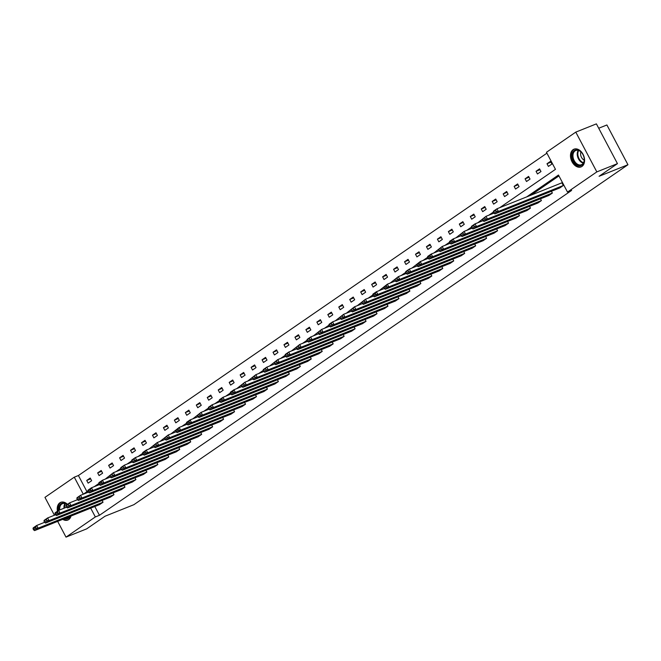 <?xml version="1.0" encoding="UTF-8"?>
<svg xmlns="http://www.w3.org/2000/svg" width="661" height="661" viewBox="0 0 661 661"><rect width="100%" height="100%" fill="white"/><g stroke="black" fill="none" stroke-linecap="round" stroke-linejoin="round"><path stroke-width="0.99" d="M581.961 166.432A9.543 6.569 68.2 0 1 581.069 166.911A9.543 6.569 68.2 0 1 571.715 161.16A9.543 6.569 68.2 0 1 573.087 149.667A9.543 6.569 68.2 0 1 573.979 149.188A9.543 6.569 68.2 0 1 583.332 154.93A9.543 6.569 68.2 0 1 581.961 166.432M71.016 516.026A9.543 6.569 68.2 0 1 68.703 519.579A9.543 6.569 68.2 0 1 67.81 520.058A9.543 6.569 68.2 0 1 62.704 519.348M57.449 511.201A9.543 6.569 68.2 0 1 59.829 502.814A9.543 6.569 68.2 0 1 60.721 502.335A9.543 6.569 68.2 0 1 67.447 504.326M598.709 128.242L606.897 124.97L627.95 164.738L133.869 504.69L105 516.241L86.632 528.883L66.009 537.129L57.664 521.364M54.425 515.241L44.956 497.361L74.288 477.176L83.303 494.213L87.847 491.082L88.417 492.148L90.871 490.462L90.309 489.388L87.847 491.073L87.963 490.206L91.474 487.785L92.904 490.479L89.384 492.891L154.319 466.922L157.83 464.509L92.904 490.479L90.871 490.462M546.911 153.17L78.411 475.523L74.288 477.176M499.757 207.67L555.463 169.34L546.449 152.303L575.781 132.117L596.833 171.893L567.502 192.07L558.479 175.033L526.726 196.887M596.833 171.893L617.457 163.639L596.396 123.871L575.781 132.117M551.423 191.277L552.365 193.045L548.853 195.466L483.918 221.427L487.43 219.014L486.009 216.329L482.381 219.617L482.951 220.691L485.405 218.998L484.835 217.923M529.502 206.356L530.444 208.124L526.933 210.545L462.006 236.514L465.518 234.093L464.088 231.408L460.461 234.696L461.031 235.77L453.132 238.952L454.553 241.637L451.042 244.049L515.968 218.08L519.48 215.668L454.553 241.637L452.529 241.62L451.959 240.546L449.505 242.24L450.067 243.314L452.529 241.62M507.59 221.435L508.524 223.211L505.012 225.624L440.086 251.593L443.597 249.172L442.176 246.487L438.54 249.775L439.111 250.85L431.212 254.031L432.633 256.716L429.121 259.137L494.056 233.168L497.568 230.747L432.633 256.716L430.608 256.699L430.038 255.625L427.584 257.319L428.154 258.393L420.256 261.566L421.677 264.26L418.165 266.672L483.092 240.703L486.603 238.29L421.677 264.26L419.652 264.243L419.082 263.169L416.62 264.863L417.19 265.937L419.652 264.243M485.67 236.522L486.603 238.29M463.749 251.601L464.691 253.37L461.171 255.79L396.245 281.751L399.756 279.339L398.335 276.653L394.708 279.942L395.278 281.016L387.379 284.189L388.8 286.882L385.289 289.295L450.215 263.326L453.727 260.913L388.8 286.882L386.776 286.866L386.206 285.792L383.744 287.477L384.314 288.551L376.415 291.732L377.844 294.418L374.324 296.839L439.259 270.87L442.771 268.449L377.844 294.418L375.812 294.401L375.25 293.327L372.787 295.021L373.358 296.095L375.812 294.401M441.829 266.68L442.771 268.449M419.917 281.76L420.85 283.536L417.339 285.949L352.412 311.918L355.924 309.497L354.503 306.811L350.867 310.1L351.437 311.174L353.899 309.488L353.329 308.414M397.996 296.847L398.93 298.615L395.418 301.028L330.492 326.997L334.003 324.584L332.582 321.89L328.947 325.187L329.517 326.261L331.979 324.568L331.409 323.493M376.076 311.926L377.01 313.694L373.498 316.115L308.571 342.076L312.083 339.663L310.662 336.978L307.035 340.266L307.596 341.34L310.059 339.647L309.488 338.572M354.156 327.005L355.097 328.773L351.586 331.194L286.651 357.163L290.171 354.742L288.741 352.057L285.114 355.345L285.684 356.419L288.138 354.726L287.568 353.652M332.235 342.084L333.177 343.86L329.665 346.273L264.739 372.242L268.25 369.821L266.829 367.136L263.194 370.424L263.764 371.499L266.226 369.813L265.656 368.739M310.323 357.171L311.257 358.94L307.745 361.352L242.818 387.321L246.33 384.909L244.909 382.215L241.273 385.512L241.843 386.586L233.944 389.759L235.374 392.444L231.854 394.865L296.789 368.896L300.301 366.475L235.374 392.444L233.341 392.436L232.779 391.353L230.317 393.047L230.887 394.121L222.988 397.302L224.41 399.988L220.898 402.4L285.825 376.44L289.336 374.019L224.41 399.988L222.385 399.971L221.815 398.897L219.361 400.591L219.923 401.665L222.385 399.971M288.403 372.25L289.336 374.019M266.482 387.329L267.424 389.098L263.913 391.519L198.978 417.488L202.489 415.067L201.068 412.381L197.441 415.67L198.011 416.744L190.112 419.925L191.533 422.61L188.021 425.023L252.948 399.062L256.46 396.641L191.533 422.61L189.509 422.594L188.939 421.52L186.476 423.214L187.046 424.288L179.148 427.46L180.577 430.146L177.065 432.567L241.992 406.598L245.504 404.185L180.577 430.146L178.544 430.137L177.983 429.063L175.52 430.749L176.09 431.823L178.544 430.137M244.562 402.409L245.504 404.185M222.65 417.496L223.583 419.264L220.072 421.677L155.145 447.646L158.657 445.233L157.235 442.548L153.6 445.836L154.17 446.91L146.271 450.083L147.7 452.768L144.181 455.189L209.116 429.22L212.627 426.808L147.7 452.768L145.668 452.76L145.098 451.678L142.644 453.372L143.214 454.446L145.668 452.76M200.729 432.575L201.663 434.343L198.151 436.764L133.225 462.733L136.736 460.312L135.315 457.627L131.679 460.915L132.25 461.989L134.712 460.296L134.142 459.221M178.809 447.654L179.751 449.422L176.231 451.843L111.304 477.812L114.816 475.391L113.395 472.706L109.767 475.994L110.337 477.068L102.438 480.25L103.86 482.935L100.348 485.348L165.275 459.387L168.786 456.966L103.86 482.935L101.835 482.918L101.265 481.844L98.803 483.538L99.373 484.612L101.835 482.918M156.888 462.733L157.83 464.509M134.976 477.82L135.91 479.589L132.398 482.001L67.472 507.97L70.983 505.558L69.562 502.872L65.926 506.161L66.497 507.235L58.598 510.408L60.019 513.093L56.507 515.514L121.442 489.545L124.954 487.132L60.019 513.093L57.994 513.085L57.424 512.011L54.97 513.696L55.541 514.77L57.994 513.085M113.056 492.899L113.989 494.668L110.478 497.089L45.551 523.058L49.063 520.637L47.642 517.951L44.006 521.24L44.576 522.314L36.677 525.487L38.107 528.18L34.595 530.593L99.522 504.624L103.033 502.211L38.107 528.18L36.074 528.164L35.512 527.09L33.05 528.783L33.62 529.858L36.074 528.164M558.942 175.909L530.849 195.235M94.812 506.508L99.464 515.299L571.625 190.418L567.502 192.07M102.091 500.443L103.033 502.211M124.012 485.356L124.954 487.132M145.932 470.277L146.866 472.045L143.354 474.466L78.428 500.435L81.939 498.014L80.518 495.329L76.891 498.617L77.453 499.691L79.915 497.997L79.345 496.923M167.853 455.198L168.786 456.966M189.765 440.119L190.707 441.887L187.195 444.299L122.268 470.268L125.78 467.856L124.359 465.162L120.723 468.459L121.294 469.533L123.756 467.839L123.186 466.765M211.685 425.031L212.627 426.808M233.606 409.952L234.539 411.72L231.028 414.141L166.101 440.11L169.613 437.689L168.191 435.004L164.564 438.293L165.126 439.367L167.588 437.673L167.018 436.599M255.526 394.873L256.46 396.641M277.446 379.786L278.38 381.562L274.869 383.975L209.942 409.944L213.453 407.531L212.032 404.838L208.397 408.126L208.967 409.209L211.429 407.515L210.859 406.441M299.359 364.707L300.301 366.475M321.279 349.628L322.221 351.396L318.701 353.817L253.774 379.786L257.286 377.365L255.865 374.68L252.238 377.968L252.808 379.042L255.262 377.348L254.692 376.274M343.199 334.549L344.133 336.317L340.622 338.729L275.695 364.698L279.206 362.286L277.785 359.601L274.15 362.889L274.72 363.963L266.829 367.136L263.309 369.557L263.194 370.424M365.12 319.461L366.054 321.238L362.542 323.65L297.615 349.619L301.127 347.207L299.706 344.513L296.07 347.802L296.64 348.884L299.103 347.19L298.532 346.116M387.032 304.382L387.974 306.15L384.462 308.571L319.536 334.54L323.047 332.119L321.618 329.434L317.991 332.723L318.561 333.797L310.662 336.978L307.15 339.39L307.035 340.266M408.952 289.303L409.894 291.071L406.383 293.492L341.448 319.461L344.959 317.04L343.538 314.355L339.911 317.644L340.481 318.718L332.582 321.89L329.071 324.311L328.947 325.187M430.873 274.224L431.807 275.992L428.295 278.405L363.368 304.374L366.88 301.961L365.459 299.276L361.831 302.564L362.393 303.639L354.503 306.811L346.323 313.24M452.793 259.137L453.727 260.913M474.705 244.058L475.647 245.826L472.136 248.247L407.209 274.216L410.721 271.795L409.299 269.11L405.664 272.398L406.234 273.472L408.696 271.778L408.126 270.704M496.626 228.979L497.568 230.747M518.546 213.9L519.48 215.668M540.467 198.812L541.4 200.589L537.889 203.001L472.962 228.97L476.474 226.549L475.052 223.864L471.417 227.153L471.987 228.227L474.449 226.541L473.879 225.467M493.337 212.074L493.453 211.206L496.973 208.785L561.9 182.816L563.321 185.501L559.809 187.922L494.882 213.891L498.394 211.47L496.973 208.785L493.337 212.074L493.907 213.148L496.37 211.454L495.8 210.38M617.457 163.639L599.081 176.28L627.95 164.738M99.464 515.299L95.341 516.943L66.009 537.129M94.259 486.678L98.811 483.546M105.223 479.134L113.395 472.706L121.31 469.541M116.179 471.59L120.732 468.467M127.135 464.055L131.688 460.924M138.099 456.511L142.644 453.38L142.759 452.504L146.271 450.083L145.098 451.678M149.056 448.968L157.235 442.548L165.143 439.383M160.02 441.432L168.191 435.004L176.107 431.84M170.976 433.889L179.148 427.46L177.983 429.063M181.932 426.353L186.485 423.222L186.6 422.338L190.112 419.925L188.939 421.52M192.896 418.81L201.068 412.381L208.983 409.217M203.852 411.266L208.405 408.134M214.817 403.731L219.361 400.599L219.477 399.715L222.988 397.302L221.815 398.897M225.773 396.187L230.317 393.055L230.433 392.18L233.944 389.759L232.779 391.353M236.729 388.643L244.909 382.215L252.816 379.05M247.693 381.108L255.865 374.68L263.78 371.515M258.649 373.564L263.202 370.433M269.605 366.02L277.785 359.601L285.701 356.436M280.57 358.485L285.114 355.354M291.526 350.941L299.706 344.513L307.613 341.349M302.49 343.406L307.035 340.275M313.446 335.862L321.618 329.434L329.533 326.27M324.402 328.319L328.955 325.195M335.367 320.783L343.538 314.355L351.454 311.191M357.287 305.696L365.459 299.276L373.374 296.111M368.243 298.161L372.787 295.029L372.903 294.145L376.415 291.732L375.25 293.327M379.199 290.617L387.379 284.189L386.206 285.792M390.164 283.082L398.335 276.653L406.251 273.489M401.12 275.538L405.672 272.406M412.076 267.994L420.256 261.566L419.082 263.169M423.04 260.459L427.584 257.327L427.7 256.443L431.212 254.031L430.038 255.625M433.996 252.915L442.176 246.487L450.083 243.322M444.96 245.371L449.505 242.248L449.62 241.364L453.132 238.952L451.959 240.546M455.916 237.836L464.088 231.408L472.004 228.243M466.873 230.292L471.425 227.161M477.837 222.757L486.009 216.329L493.924 213.164M488.793 215.213L493.346 212.082M90.689 508.16L95.341 516.943M78.411 475.523L86.971 491.693M551.943 164.011L548.423 166.423L547.002 163.738L550.514 161.325L551.943 164.011M540.979 171.546L537.467 173.967L536.046 171.282L539.558 168.861L540.979 171.546M530.023 179.09L526.511 181.502L525.082 178.817L528.602 176.404L530.023 179.09M519.059 186.633L515.547 189.046L514.126 186.361L517.637 183.94L519.059 186.633M508.102 194.169L504.591 196.59L503.17 193.904L506.681 191.483L508.102 194.169M497.146 201.712L493.627 204.125L492.205 201.44L495.717 199.027L497.146 201.712M486.182 209.256L482.67 211.669L481.249 208.983L484.761 206.562L486.182 209.256M475.226 216.791L471.714 219.212L470.285 216.519L473.805 214.106L475.226 216.791M464.262 224.335L460.75 226.748L459.329 224.062L462.84 221.65L464.262 224.335M453.306 231.871L449.794 234.291L448.373 231.606L451.884 229.185L453.306 231.871M442.349 239.414L438.838 241.835L437.408 239.142L440.92 236.729L442.349 239.414M431.385 246.958L427.874 249.371L426.452 246.685L429.964 244.264L431.385 246.958M420.429 254.493L416.917 256.914L415.496 254.229L419.008 251.808L420.429 254.493M409.473 262.037L405.953 264.45L404.532 261.764L408.044 259.352L409.473 262.037M398.509 269.581L394.997 271.993L393.576 269.308L397.087 266.887L398.509 269.581M387.553 277.116L384.041 279.537L382.612 276.843L386.131 274.431L387.553 277.116M376.588 284.66L373.077 287.072L371.656 284.387L375.167 281.974L376.588 284.66M365.632 292.195L362.121 294.616L360.699 291.931L364.211 289.51L365.632 292.195M354.676 299.739L351.156 302.16L349.735 299.466L353.247 297.053L354.676 299.739M343.712 307.282L340.2 309.695L338.779 307.01L342.291 304.589L343.712 307.282M332.756 314.818L329.244 317.239L327.823 314.553L331.335 312.132L332.756 314.818M321.791 322.361L318.28 324.774L316.859 322.089L320.37 319.676L321.791 322.361M310.835 329.905L307.324 332.318L305.903 329.632L309.414 327.212L310.835 329.905M299.879 337.44L296.368 339.861L294.938 337.176L298.45 334.755L299.879 337.44M288.915 344.984L285.403 347.397L283.982 344.712L287.494 342.299L288.915 344.984M277.959 352.52L274.447 354.94L273.026 352.255L276.538 349.834L277.959 352.52M267.003 360.063L263.483 362.484L262.062 359.791L265.573 357.378L267.003 360.063M256.038 367.607L252.527 370.02L251.106 367.334L254.617 364.922L256.038 367.607M245.082 375.142L241.571 377.563L240.141 374.878L243.661 372.457L245.082 375.142M234.118 382.686L230.606 385.099L229.185 382.413L232.697 380.001L234.118 382.686M223.162 390.23L219.65 392.642L218.229 389.957L221.741 387.536L223.162 390.23M212.206 397.765L208.686 400.186L207.265 397.501L210.776 395.08L212.206 397.765M201.241 405.309L197.73 407.721L196.309 405.036L199.82 402.623L201.241 405.309M190.285 412.852L186.774 415.265L185.353 412.58L188.864 410.159L190.285 412.852M179.321 420.388L175.809 422.809L174.388 420.115L177.9 417.702L179.321 420.388M168.365 427.931L164.853 430.344L163.432 427.659L166.944 425.246L168.365 427.931M157.409 435.467L153.897 437.888L152.468 435.202L155.979 432.781L157.409 435.467M146.445 443.01L142.933 445.431L141.512 442.738L145.023 440.325L146.445 443.01M135.488 450.554L131.977 452.967L130.556 450.281L134.067 447.861L135.488 450.554M124.532 458.09L121.013 460.51L119.591 457.825L123.103 455.404L124.532 458.09M113.568 465.633L110.056 468.046L108.635 465.361L112.147 462.948L113.568 465.633M102.612 473.177L99.1 475.59L97.671 472.904L101.191 470.483L102.612 473.177M91.648 480.712L88.136 483.133L86.715 480.44L90.227 478.027L91.648 480.712M90.673 478.861L86.715 480.44M101.629 471.318L97.671 472.904M112.585 463.782L108.635 465.361M123.549 456.239L119.591 457.825M134.505 448.703L130.556 450.281M145.47 441.16L141.512 442.738M156.426 433.616L152.468 435.202M167.382 426.081L163.432 427.659M178.346 418.537L174.388 420.115M189.302 410.993L185.353 412.58M200.266 403.458L196.309 405.036M211.223 395.914L207.265 397.501M222.179 388.371L218.229 389.957M233.143 380.835L229.185 382.413M244.099 373.291L240.141 374.878M255.055 365.756L251.106 367.334M266.019 358.212L262.062 359.791M276.976 350.669L273.026 352.255M287.94 343.133L283.982 344.712M298.896 335.59L294.938 337.176M309.852 328.046L305.903 329.632M320.816 320.511L316.859 322.089M331.772 312.967L327.823 314.553M342.737 305.432L338.779 307.01M353.693 297.888L349.735 299.466M364.649 290.344L360.699 291.931M375.613 282.809L371.656 284.387M386.569 275.265L382.612 276.843M397.525 267.722L393.576 269.308M408.49 260.186L404.532 261.764M419.446 252.642L415.496 254.229M430.41 245.107L426.452 246.685M441.366 237.563L437.408 239.142M452.322 230.02L448.373 231.606M463.287 222.484L459.329 224.062M474.243 214.941L470.285 216.519M485.207 207.397L481.249 208.983M496.163 199.862L492.205 201.44M507.119 192.318L503.17 193.904M518.084 184.774L514.126 186.361M529.04 177.239L525.082 178.817M539.996 169.695L536.046 171.282M550.96 162.16L547.002 163.738M33.05 528.783L33.166 527.908L36.677 525.487L35.512 527.09M33.62 529.858L34.595 530.593M55.557 514.787L47.642 517.951L44.13 520.364L44.006 521.24M113.989 494.668L49.063 520.637L47.038 520.62L46.468 519.546M45.551 523.058L44.576 522.314L47.038 520.62M54.97 513.696L55.086 512.829L58.598 510.408L57.424 512.011M55.541 514.77L56.507 515.514M58.92 510.284A8.263 5.685 68.2 0 1 61.035 503.715A8.263 5.685 68.2 0 1 67.108 504.483A8.263 5.685 68.2 0 1 67.158 504.525M67.075 504.574A7.651 5.263 -111.8 0 0 62.498 503.665A7.651 5.263 -111.8 0 0 59.746 509.953M63.423 519.059A9.485 6.527 -111.8 0 0 68.447 519.744A9.485 6.527 -111.8 0 0 68.48 519.728L68.447 519.744M61.399 502.129L61.432 502.12A9.485 6.527 -111.8 0 0 61.399 502.129A9.485 6.527 -111.8 0 0 58.11 510.746M70.33 516.299A8.263 5.685 68.2 0 1 64.712 518.546M65.951 518.05A7.651 5.263 -111.8 0 0 68.174 517.869A7.651 5.263 -111.8 0 0 69.917 516.464M575.995 164.234A8.263 5.685 68.2 0 1 572.484 153.129A8.263 5.685 68.2 0 1 580.366 151.328A8.263 5.685 68.2 0 1 582.201 153.335A8.263 5.685 68.2 0 1 584.159 158.235A8.263 5.685 68.2 0 1 582.126 164.961A8.263 5.685 68.2 0 1 575.995 164.234M582.258 153.418A7.651 5.263 -111.8 0 0 580.622 151.642A7.651 5.263 -111.8 0 0 575.756 150.518A7.651 5.263 -111.8 0 0 572.963 156.318A7.651 5.263 -111.8 0 0 576.574 163.597A7.651 5.263 -111.8 0 0 581.432 164.721A7.651 5.263 -111.8 0 0 584.142 158.136M580.945 151.923A5.445 3.743 -111.8 0 0 583.176 159.466A5.445 3.743 -111.8 0 0 584.225 160.127M574.665 148.981L574.69 148.965A9.485 6.527 -111.8 0 0 574.665 148.981A9.485 6.527 -111.8 0 0 571.195 156.17A9.485 6.527 -111.8 0 0 575.673 165.192A9.485 6.527 -111.8 0 0 581.705 166.589A9.485 6.527 -111.8 0 0 581.738 166.58L581.738 166.58M77.469 499.708L69.562 502.872L66.05 505.285L65.926 506.161M135.91 479.589L70.983 505.558L68.959 505.541L68.389 504.467M67.472 507.97L66.497 507.235L68.959 505.541M88.434 492.164L80.518 495.329L77.007 497.741L76.891 498.617M146.866 472.045L81.939 498.014L79.915 497.997M77.453 499.691L78.428 500.435M99.39 484.62L91.474 487.785L90.309 489.388M88.417 492.148L89.384 492.891M98.803 483.538L98.927 482.662L102.438 480.25L101.265 481.844M99.373 484.612L100.348 485.348M179.751 449.422L114.816 475.391L112.791 475.375L112.221 474.301M111.304 477.812L110.337 477.068L112.791 475.375M132.266 461.998L124.359 465.162L120.839 467.583L120.723 468.459M190.707 441.887L125.78 467.856L123.756 467.839M121.294 469.533L122.268 470.268M143.23 454.462L135.315 457.627L131.803 460.039L131.679 460.915M201.663 434.343L136.736 460.312L134.712 460.296M132.25 461.989L133.225 462.733M143.214 454.446L144.181 455.189M223.583 419.264L158.657 445.233L156.632 445.217L156.062 444.142M155.145 447.646L154.17 446.91L156.632 445.217M234.539 411.72L169.613 437.689L167.588 437.673M165.126 439.367L166.101 440.11M176.09 431.823L177.065 432.567M188.021 425.023L187.046 424.288L189.509 422.594M267.424 389.098L202.489 415.067L200.465 415.05L199.895 413.976M198.978 417.488L198.011 416.744L200.465 415.05M219.939 401.673L212.032 404.838L208.512 407.259L208.397 408.126M278.38 381.562L213.453 407.531L211.429 407.515M208.967 409.209L209.942 409.944M219.923 401.665L220.898 402.4M231.854 394.865L230.887 394.121L233.341 392.436M311.257 358.94L246.33 384.909L244.306 384.892L243.735 383.818M242.818 387.321L241.843 386.586L244.306 384.892M322.221 351.396L257.286 377.365L255.262 377.348M252.808 379.042L253.774 379.786M333.177 343.86L268.25 369.821L266.226 369.813M263.764 371.499L264.739 372.242M344.133 336.317L279.206 362.286L277.182 362.269L276.612 361.195M275.695 364.698L274.72 363.963L277.182 362.269M296.657 348.892L288.741 352.057L285.23 354.47L285.114 355.345M355.097 328.773L290.171 354.742L288.138 354.726M285.684 356.419L286.651 357.163M366.054 321.238L301.127 347.207L299.103 347.19M296.64 348.884L297.615 349.619M377.01 313.694L312.083 339.663L310.059 339.647M307.596 341.34L308.571 342.076M387.974 306.15L323.047 332.119L321.015 332.111L320.453 331.029M319.536 334.54L318.561 333.797L321.015 332.111M398.93 298.615L334.003 324.584L331.979 324.568M329.517 326.261L330.492 326.997M409.894 291.071L344.959 317.04L342.935 317.024L342.365 315.95M341.448 319.461L340.481 318.718L342.935 317.024M420.85 283.536L355.924 309.497L353.899 309.488M351.437 311.174L352.412 311.918M431.807 275.992L366.88 301.961L364.855 301.945L364.285 300.871M363.368 304.374L362.393 303.639L364.855 301.945M373.358 296.095L374.324 296.839M385.289 289.295L384.314 288.551L386.776 286.866M464.691 253.37L399.756 279.339L397.732 279.322L397.162 278.248M396.245 281.751L395.278 281.016L397.732 279.322M417.207 265.945L409.299 269.11L405.78 271.531L405.664 272.398M475.647 245.826L410.721 271.795L408.696 271.778M406.234 273.472L407.209 274.216M417.19 265.937L418.165 266.672M429.121 259.137L428.154 258.393L430.608 256.699M508.524 223.211L443.597 249.172L441.573 249.164L441.003 248.082M440.086 251.593L439.111 250.85L441.573 249.164M450.067 243.314L451.042 244.049M530.444 208.124L465.518 234.093L463.485 234.077L462.923 233.002M462.006 236.514L461.031 235.77L463.485 234.077M482.968 220.7L475.052 223.864L471.541 226.285L471.417 227.153M541.4 200.589L476.474 226.549L474.449 226.541M471.987 228.227L472.962 228.97M552.365 193.045L487.43 219.014L485.405 218.998M482.951 220.691L483.918 221.427M563.321 185.501L498.394 211.47L496.37 211.454M493.907 213.148L494.882 213.891M64.043 508.235A7.651 5.263 68.2 0 1 64.935 503.533M65.422 503.674A7.395 5.09 -111.8 0 0 64.629 508.003M583.291 163.135A7.651 5.263 68.2 0 1 580.87 161.879A7.651 5.263 68.2 0 1 578.193 150.377M578.681 150.526A7.395 5.09 -111.8 0 0 581.341 161.515A7.395 5.09 -111.8 0 0 583.547 162.697"/></g></svg>
